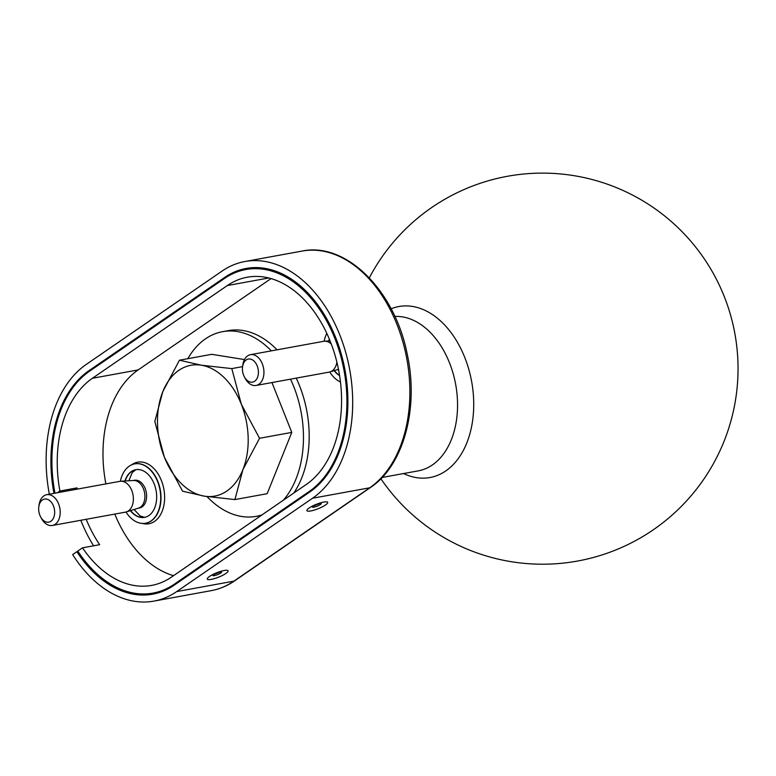<?xml version="1.0" encoding="UTF-8"?>
<svg xmlns="http://www.w3.org/2000/svg" width="776" height="776" viewBox="0 0 776 776"><rect width="100%" height="100%" fill="white"/><g stroke="black" fill="none" stroke-linecap="round" stroke-linejoin="round"><path stroke-width="1.16" d="M54.98 493.196A117.322 78.502 79.7 0 1 89.57 371.18L224.497 278.458A117.322 78.502 79.7 0 1 245.798 269.534A117.322 78.502 79.7 0 1 340.227 354.234A117.322 78.502 79.7 0 1 309.255 491.45L174.328 584.173A117.322 78.502 79.7 0 1 153.027 593.097A117.322 78.502 79.7 0 1 77.794 551.057L82.508 547.827L99.658 544.694A109.503 73.274 79.7 0 1 86.194 519.299M57.385 492.76L59.898 491.024A109.503 73.274 79.7 0 1 92.392 378.281L227.319 285.558A109.503 73.274 79.7 0 1 247.204 277.226A109.503 73.274 79.7 0 1 335.329 356.281A109.503 73.274 79.7 0 1 306.433 484.35L171.506 577.072A109.503 73.274 79.7 0 1 151.621 585.405A109.503 73.274 79.7 0 1 82.508 547.827M93.586 545.8A117.322 78.502 79.7 0 1 80.82 520.279M77.29 489.123A109.503 73.274 79.7 0 1 77.057 487.891L59.898 491.024M173.543 575.676A109.503 73.274 79.7 0 1 114.79 514.081M105.876 483.904A109.503 73.274 79.7 0 1 138.138 369.929L92.392 378.281M271.028 278.603L138.138 369.929M142.309 523.422A31.282 20.933 -100.3 0 0 154.589 521.375A31.282 20.933 -100.3 0 0 161.282 480.237A31.282 20.933 -100.3 0 0 131.61 464.834M329.344 339.131A24.25 16.228 -100.3 0 0 328.675 340.965M334.097 370.647A24.25 16.228 -100.3 0 0 339.607 375.594M326.812 333.408A30.167 20.186 -100.3 0 0 324.096 341.246M329.713 372.005A30.167 20.186 -100.3 0 0 340.489 381.986M124.936 480.994A24.25 16.228 79.7 0 1 135.781 469.693A24.25 16.228 79.7 0 1 155.297 487.202A24.25 16.228 79.7 0 1 148.895 515.555A24.25 16.228 79.7 0 1 144.491 517.398A24.25 16.228 79.7 0 1 130.349 510.666M120.348 481.275A30.167 20.186 79.7 0 1 134.723 463.873A30.167 20.186 79.7 0 1 158.993 485.65A30.167 20.186 79.7 0 1 151.039 520.929A30.167 20.186 79.7 0 1 145.558 523.218A30.167 20.186 79.7 0 1 125.964 512.024M74.535 489.627L77.057 487.891M283.356 500.2A93.857 62.807 -100.3 0 0 290.505 379.173M271.328 350.868A93.857 62.807 -100.3 0 0 222.576 331.672A93.857 62.807 -100.3 0 0 187.831 358.677M207.008 496.582A93.857 62.807 -100.3 0 0 256.303 516.341A93.857 62.807 -100.3 0 0 262.007 514.876M293.803 493.022A93.857 62.807 -100.3 0 0 296.228 378.125M277.051 349.83A93.857 62.807 -100.3 0 0 228.299 330.625L222.576 331.672M49.344 494.225A125.149 83.74 79.7 0 1 86.291 364.39L222.12 271.047A125.149 83.74 79.7 0 1 244.847 261.531A125.149 83.74 79.7 0 1 345.562 351.877A125.149 83.74 79.7 0 1 312.534 498.24L176.705 591.584A125.149 83.74 79.7 0 1 153.978 601.099A125.149 83.74 79.7 0 1 72.653 554.597L76.873 551.697A118.107 79.026 79.7 0 0 152.717 594.173A118.107 79.026 79.7 0 0 174.154 585.191L309.993 491.848A118.107 79.026 79.7 0 0 341.168 353.72A118.107 79.026 79.7 0 0 246.108 268.457A118.107 79.026 79.7 0 0 224.662 277.43L226.582 277.08M53.971 493.381A118.107 79.026 79.7 0 1 88.833 370.782L224.662 277.43M78.066 551.474L76.873 551.697M391.114 308.8A86.912 58.151 79.7 0 1 473.379 395.062A86.912 58.151 79.7 0 1 403.559 473.544M259.533 438.285L242.878 469.722L234.915 499.579L204.398 496.174L182.564 491.189L164.357 457.142L154.831 421.504L162.805 391.647L179.45 360.209L201.285 365.205L231.801 368.6L241.326 404.238L259.533 438.285L291.786 432.397L271.959 382.558M234.915 499.579L267.167 493.691L291.786 432.397M231.801 368.6L242.578 366.641M179.45 360.209L211.702 354.322L244.459 359.569M201.285 365.205A66.484 44.484 79.7 0 1 241.326 404.238A66.484 44.484 79.7 0 1 242.878 469.722A66.484 44.484 79.7 0 1 204.398 496.174A66.484 44.484 79.7 0 1 164.357 457.142A66.484 44.484 79.7 0 1 162.805 391.647A66.484 44.484 79.7 0 1 201.285 365.205M246.176 359.938A11.737 7.847 -100.3 0 0 242.549 366.844A11.737 7.847 -100.3 0 0 244.382 376.884A11.737 7.847 -100.3 0 0 255.352 380.686A11.737 7.847 -100.3 0 0 256.972 365.37A11.737 7.847 -100.3 0 0 246.176 359.938M242.549 366.844L242.781 365.069A15.646 10.466 79.7 0 1 247.622 355.874A15.646 10.466 79.7 0 1 250.464 354.68A15.646 10.466 79.7 0 1 263.568 368.193A15.646 10.466 79.7 0 1 256.09 385.459L329.276 372.092A15.646 10.466 -100.3 0 0 330.11 371.888A15.646 10.466 -100.3 0 0 336.891 362.159M331.284 344.02A15.646 10.466 -100.3 0 0 324.514 341.217A15.646 10.466 -100.3 0 0 323.66 341.314L250.464 354.68M256.09 385.459A15.646 10.466 79.7 0 1 245.226 378.455L244.382 376.884M42.438 499.967A11.737 7.847 -100.3 0 0 38.8 506.864A11.737 7.847 -100.3 0 0 40.633 516.903A11.737 7.847 -100.3 0 0 51.604 520.715A11.737 7.847 -100.3 0 0 53.224 505.389A11.737 7.847 -100.3 0 0 42.438 499.967M138.215 508.212L139.544 507.97A14.075 9.419 -100.3 0 0 146.286 492.42A14.075 9.419 -100.3 0 0 134.49 480.266L133.152 480.509M52.341 525.478L125.528 512.121A15.646 10.466 -100.3 0 0 126.362 511.908L138.584 508.096A14.075 9.419 -100.3 0 0 144.569 492.741A14.075 9.419 -100.3 0 0 133.54 480.49L120.765 481.236A15.646 10.466 -100.3 0 0 119.911 481.343L46.715 494.7A15.646 10.466 79.7 0 1 59.83 508.212A15.646 10.466 79.7 0 1 52.341 525.478A15.646 10.466 79.7 0 1 41.477 518.484L40.633 516.903M126.362 511.908A15.646 10.466 -100.3 0 0 133.016 494.845A15.646 10.466 -100.3 0 0 120.765 481.236M38.8 506.864L39.033 505.089A15.646 10.466 79.7 0 1 43.883 495.893A15.646 10.466 79.7 0 1 46.715 494.7M176.123 583.843L174.328 584.173M311.011 491.13L309.255 491.45M268.748 277.992L227.319 285.558M329.48 339.461A24.25 16.228 -100.3 0 0 328.956 340.955M334.359 370.559A24.25 16.228 -100.3 0 0 339.568 375.341M134.859 463.844A30.167 20.186 79.7 0 1 135.005 463.825A30.167 20.186 79.7 0 1 159.284 485.601A30.167 20.186 79.7 0 1 151.32 520.88A30.167 20.186 79.7 0 1 145.839 523.169A30.167 20.186 79.7 0 1 145.704 523.199M144.637 517.369A24.25 16.228 79.7 0 1 130.611 510.589M125.208 480.975A24.25 16.228 79.7 0 1 135.926 469.664L132.269 472.516L128.845 480.761M312.534 498.24L369.715 487.794A125.149 83.74 -100.3 0 0 402.744 341.44A125.149 83.74 -100.3 0 0 302.029 251.085L244.847 261.531M153.978 601.099L211.159 590.662A125.149 83.74 -100.3 0 0 233.886 581.146L369.715 487.794A3.909 2.784 55.5 0 0 370.511 487.464L234.682 580.817A3.909 2.784 -124.5 0 1 233.886 581.146L176.705 591.584M225.855 573.474A11.184 2.386 -21.7 0 1 207.997 579.556A11.184 2.386 -21.7 0 1 219.201 571.854A11.184 2.386 -21.7 0 1 225.855 573.474M325.464 505.011A11.184 2.386 -21.7 0 1 307.606 511.103A11.184 2.386 -21.7 0 1 318.81 503.401A11.184 2.386 -21.7 0 1 325.464 505.011M88.833 370.782L90.627 370.453M312.534 506.563A4.763 1.018 158.3 0 0 314.765 506.99A4.763 1.018 158.3 0 0 320.275 504.623A4.763 1.018 158.3 0 0 320.789 503.275M212.925 575.016A4.763 1.018 158.3 0 0 215.156 575.443A4.763 1.018 158.3 0 0 220.665 573.076A4.763 1.018 158.3 0 0 221.179 571.728M382.131 477.463L418.245 470.867A78.221 52.341 -100.3 0 0 456.269 388.01A78.221 52.341 -100.3 0 0 394.858 316.443M162.659 591.331L153.027 593.097M256.42 267.594L245.798 269.534M337.841 369.473L338.782 370.86M144.675 517.369L140.097 515.933L134.093 509.502M261.173 515.448L256.303 516.341M234.682 580.817C227.368 585.832 219.53 589.12 211.159 590.662M370.511 487.464C403.704 465.6 419.137 407.837 407.177 353.934C394.839 290.573 346.057 241.685 302.029 251.085M312.747 506.33L320.478 503.255M213.138 574.793L220.869 571.718M380.88 478.743A195.542 195.542 0 0 0 737.2 386.778A195.542 195.542 0 0 0 369.318 277.856M330.062 340.887L324.514 341.217M338.472 369.279L330.11 371.888"/></g></svg>
